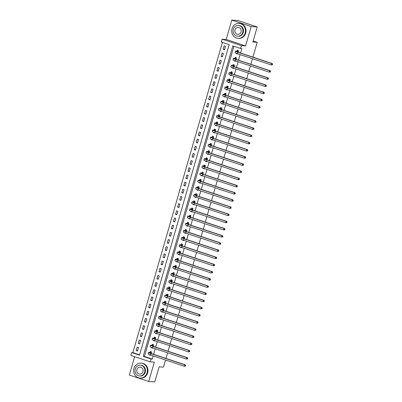 <?xml version="1.0" encoding="UTF-8"?>
<svg xmlns="http://www.w3.org/2000/svg" width="402" height="402" viewBox="0 0 402 402"><rect width="100%" height="100%" fill="white"/><g stroke="black" fill="none" stroke-linecap="round" stroke-linejoin="round"><path stroke-width="0.6" d="M221.281 42.059L222.11 39.19L241.486 45.632L240.657 48.501L232.803 45.888L143.187 356.368L151.041 358.976L150.212 361.845L130.841 355.408L131.665 352.539L139.524 355.147L229.135 44.672L221.281 42.059M226.21 39.471L245.587 45.908L251.18 26.537L257.21 26.944L237.838 20.507L231.803 20.1L226.21 39.471L222.11 39.19M134.655 356.674L129.349 375.056L148.725 381.493L154.318 362.122L150.212 361.845M222.406 42.436L132.876 352.619L131.665 352.539M251.18 26.537L231.803 20.1M165.508 360.001L163.453 367.126L159.107 366.835L154.76 381.9L148.725 381.493M132.876 352.619L139.605 354.855M137.499 351.011L138.494 347.569L137.182 347.132L136.188 350.574L137.499 351.011M139.569 343.836L140.564 340.393L139.253 339.961L138.258 343.403L139.569 343.836M141.64 336.665L142.635 333.223L141.323 332.786L140.328 336.228L141.64 336.665M143.71 329.489L144.705 326.047L143.393 325.61L142.403 329.057L143.71 329.489M145.78 322.319L146.775 318.871L145.464 318.439L144.474 321.881L145.78 322.319M147.851 315.143L148.846 311.701L147.534 311.264L146.544 314.706L147.851 315.143M149.921 307.967L150.916 304.525L149.604 304.093L148.614 307.535L149.921 307.967M151.991 300.796L152.986 297.354L151.68 296.917L150.685 300.359L151.991 300.796M154.061 293.621L155.056 290.179L153.75 289.741L152.755 293.189L154.061 293.621M156.132 286.45L157.127 283.003L155.82 282.571L154.825 286.013L156.132 286.45M158.202 279.274L159.197 275.832L157.891 275.395L156.896 278.837L158.202 279.274M160.272 272.099L161.267 268.657L159.961 268.224L158.966 271.667L160.272 272.099M162.348 264.928L163.338 261.486L162.031 261.049L161.036 264.491L162.348 264.928M164.418 257.752L165.408 254.31L164.101 253.873L163.106 257.32L164.418 257.752M166.488 250.582L167.478 247.135L166.172 246.702L165.177 250.144L166.488 250.582M168.559 243.406L169.549 239.964L168.242 239.527L167.247 242.974L168.559 243.406M170.629 236.23L171.624 232.788L170.312 232.356L169.317 235.798L170.629 236.23M172.699 229.06L173.694 225.617L172.383 225.18L171.388 228.622L172.699 229.06M174.769 221.884L175.764 218.442L174.453 218.005L173.458 221.452L174.769 221.884M176.84 214.713L177.835 211.266L176.523 210.834L175.528 214.276L176.84 214.713M178.91 207.538L179.905 204.095L178.594 203.658L177.599 207.105L178.91 207.538M180.98 200.362L181.975 196.92L180.664 196.488L179.674 199.93L180.98 200.362M183.051 193.191L184.046 189.749L182.734 189.312L181.744 192.754L183.051 193.191M185.121 186.015L186.116 182.573L184.804 182.136L183.814 185.583L185.121 186.015M187.191 178.845L188.186 175.398L186.875 174.965L185.885 178.408L187.191 178.845M189.262 171.669L190.257 168.227L188.95 167.79L187.955 171.237L189.262 171.669M191.332 164.498L192.327 161.051L191.02 160.619L190.025 164.061L191.332 164.498M193.402 157.323L194.397 153.881L193.091 153.443L192.096 156.886L193.402 157.323M195.472 150.147L196.467 146.705L195.161 146.268L194.166 149.715L195.472 150.147M197.543 142.976L198.538 139.529L197.231 139.097L196.236 142.539L197.543 142.976M199.618 135.801L200.608 132.358L199.302 131.921L198.307 135.368L199.618 135.801M201.688 128.63L202.678 125.183L201.372 124.751L200.377 128.193L201.688 128.63M203.759 121.454L204.749 118.012L203.442 117.575L202.447 121.017L203.759 121.454M205.829 114.279L206.819 110.836L205.512 110.404L204.517 113.846L205.829 114.279M207.899 107.108L208.894 103.661L207.583 103.229L206.588 106.671L207.899 107.108M209.97 99.932L210.965 96.49L209.653 96.053L208.658 99.5L209.97 99.932M212.04 92.761L213.035 89.314L211.723 88.882L210.728 92.324L212.04 92.761M214.11 85.586L215.105 82.144L213.794 81.706L212.799 85.149L214.11 85.586M216.181 78.41L217.175 74.968L215.864 74.536L214.869 77.978L216.181 78.41M218.251 71.239L219.246 67.792L217.934 67.36L216.939 70.802L218.251 71.239M220.321 64.064L221.316 60.622L220.005 60.184L219.015 63.632L220.321 64.064M222.391 56.893L223.386 53.446L222.075 53.014L221.085 56.456L222.391 56.893M224.462 49.717L225.457 46.275L224.145 45.838L223.155 49.28L224.462 49.717M233.924 46.26L144.393 356.448L152.247 359.056L153.162 355.901M153.619 354.318L155.232 348.725M155.69 347.142L157.303 341.549M157.76 339.971L159.373 334.379M159.83 332.796L161.443 327.203M161.9 325.625L163.513 320.032M163.971 318.449L165.584 312.856M166.041 311.274L167.654 305.681M168.111 304.103L169.724 298.51M170.182 296.927L171.795 291.334M172.252 289.757L173.865 284.164M174.322 282.581L175.935 276.988M176.393 275.405L178.011 269.812M178.463 268.234L180.081 262.642M180.533 261.059L182.151 255.466M182.603 253.888L184.222 248.295M184.674 246.712L186.292 241.12M186.749 239.537L188.362 233.944M188.819 232.366L190.432 226.773M190.89 225.19L192.503 219.598M192.96 218.02L194.573 212.427M195.03 210.844L196.643 205.251M197.101 203.668L198.714 198.075M199.171 196.498L200.784 190.905M201.241 189.322L202.854 183.729M203.311 182.151L204.925 176.558M205.382 174.976L206.995 169.383M207.452 167.8L209.065 162.207M209.522 160.629L211.135 155.036M211.593 153.453L213.206 147.861M213.663 146.283L215.276 140.69M215.733 139.107L217.351 133.514M217.804 131.936L219.422 126.339M219.874 124.761L221.492 119.168M221.944 117.585L223.562 111.992M224.014 110.414L225.633 104.821M226.09 103.239L227.703 97.646M228.16 96.068L229.773 90.47M230.23 88.892L231.843 83.299M232.301 81.717L233.914 76.124M234.371 74.546L235.984 68.953M236.441 67.37L238.054 61.777M238.512 60.199L240.125 54.602M240.582 53.024L241.863 48.582L240.657 48.501M149.373 354.614L149.283 354.926L150.589 355.363L150.675 355.072M151.132 353.489L151.584 351.921L150.273 351.484L150.006 352.418M151.443 347.439L151.353 347.755L152.659 348.187L152.745 347.896M153.202 346.313L153.654 344.745L152.343 344.308L152.077 345.248M153.514 340.268L153.423 340.579L154.73 341.017L154.815 340.725M155.272 339.137L155.725 337.569L154.418 337.137L154.147 338.072M155.584 333.092L155.494 333.404L156.8 333.841L156.886 333.549M157.343 331.967L157.795 330.399L156.489 329.962L156.217 330.896M157.654 325.916L157.564 326.233L158.87 326.665L158.956 326.379M159.413 324.791L159.865 323.223L158.559 322.791L158.287 323.726M159.725 318.746L159.634 319.057L160.941 319.495L161.026 319.203M161.483 317.62L161.936 316.052L160.629 315.615L160.358 316.55M161.795 311.57L161.704 311.887L163.011 312.319L163.096 312.027M163.554 310.444L164.006 308.877L162.699 308.44L162.428 309.379M163.865 304.399L163.775 304.711L165.086 305.148L165.167 304.857M165.624 303.269L166.076 301.701L164.77 301.269L164.498 302.203M165.936 297.224L165.845 297.535L167.157 297.972L167.237 297.681M167.694 296.098L168.147 294.53L166.84 294.093L166.569 295.033M168.006 290.048L167.915 290.365L169.227 290.797L169.307 290.51M169.765 288.922L170.217 287.355L168.91 286.922L168.639 287.857M170.076 282.877L169.986 283.189L171.297 283.626L171.378 283.335M171.835 281.752L172.292 280.184L170.981 279.747L170.709 280.681M172.146 275.702L172.056 276.018L173.368 276.45L173.448 276.159M173.905 274.576L174.362 273.008L173.051 272.571L172.78 273.511M174.217 268.531L174.126 268.843L175.438 269.28L175.518 268.988M175.981 267.405L176.433 265.833L175.121 265.4L174.85 266.335M176.287 261.355L176.197 261.667L177.508 262.104L177.594 261.813M178.051 260.23L178.503 258.662L177.192 258.225L176.92 259.164M178.357 254.18L178.267 254.496L179.578 254.928L179.664 254.642M180.121 253.054L180.573 251.486L179.262 251.054L178.99 251.989M180.428 247.009L180.337 247.32L181.649 247.758L181.734 247.466M182.191 245.883L182.644 244.315L181.332 243.878L181.061 244.813M182.503 239.833L182.413 240.15L183.719 240.582L183.804 240.29M184.262 238.708L184.714 237.14L183.402 236.703L183.136 237.642M184.573 232.663L184.483 232.974L185.789 233.411L185.875 233.12M186.332 231.537L186.784 229.964L185.473 229.532L185.206 230.467M186.644 225.487L186.553 225.798L187.86 226.236L187.945 225.944M188.402 224.361L188.855 222.793L187.543 222.356L187.277 223.296M188.714 218.311L188.623 218.628L189.93 219.06L190.015 218.773M190.473 217.186L190.925 215.618L189.613 215.186L189.347 216.12M190.784 211.14L190.694 211.452L192 211.889L192.086 211.598M192.543 210.015L192.995 208.447L191.689 208.01L191.417 208.945M192.854 203.965L192.764 204.281L194.071 204.713L194.156 204.427M194.613 202.839L195.065 201.271L193.759 200.834L193.488 201.774M194.925 196.794L194.834 197.106L196.141 197.543L196.226 197.251M196.684 195.668L197.136 194.096L195.829 193.663L195.558 194.598M196.995 189.618L196.905 189.93L198.211 190.367L198.297 190.076M198.754 188.493L199.206 186.925L197.9 186.488L197.628 187.427M199.065 182.443L198.975 182.759L200.281 183.191L200.367 182.905M200.824 181.317L201.276 179.749L199.97 179.317L199.699 180.252M201.136 175.272L201.045 175.584L202.357 176.021L202.437 175.729M202.894 174.146L203.347 172.579L202.04 172.141L201.769 173.076M203.206 168.096L203.116 168.413L204.427 168.845L204.507 168.559M204.965 166.971L205.417 165.403L204.11 164.966L203.839 165.905M205.276 160.926L205.186 161.237L206.497 161.674L206.578 161.383M207.035 159.8L207.487 158.227L206.181 157.795L205.909 158.73M207.347 153.75L207.256 154.061L208.568 154.499L208.648 154.207M209.105 152.624L209.558 151.057L208.251 150.619L207.98 151.559M209.417 146.574L209.326 146.891L210.638 147.323L210.718 147.037M211.176 145.449L211.633 143.881L210.321 143.449L210.05 144.383M211.487 139.404L211.397 139.715L212.708 140.152L212.789 139.861M213.251 138.278L213.703 136.71L212.392 136.273L212.12 137.208M213.557 132.228L213.467 132.544L214.779 132.977L214.864 132.69M215.321 131.102L215.773 129.534L214.462 129.097L214.191 130.037M215.628 125.057L215.537 125.369L216.849 125.806L216.934 125.514M217.392 123.932L217.844 122.359L216.532 121.927L216.261 122.861M217.698 117.881L217.608 118.198L218.919 118.63L219.005 118.339M219.462 116.756L219.914 115.188L218.603 114.751L218.331 115.691M219.773 110.711L219.683 111.022L220.989 111.454L221.075 111.168M221.532 109.58L221.984 108.012L220.673 107.58L220.407 108.515M221.844 103.535L221.753 103.847L223.06 104.284L223.145 103.992M223.602 102.409L224.055 100.842L222.743 100.405L222.477 101.339M223.914 96.359L223.824 96.676L225.13 97.108L225.215 96.822M225.673 95.234L226.125 93.666L224.813 93.229L224.547 94.168M225.984 89.189L225.894 89.5L227.2 89.937L227.286 89.646M227.743 88.063L228.195 86.49L226.884 86.058L226.617 86.993M228.055 82.013L227.964 82.33L229.271 82.762L229.356 82.47M229.813 80.887L230.266 79.32L228.959 78.882L228.688 79.822M230.125 74.842L230.034 75.154L231.341 75.591L231.426 75.3M231.884 73.712L232.336 72.144L231.029 71.712L230.758 72.646M232.195 67.667L232.105 67.978L233.411 68.415L233.497 68.124M233.954 66.541L234.406 64.973L233.1 64.536L232.828 65.471M234.265 60.491L234.175 60.808L235.482 61.24L235.567 60.953M236.024 59.365L236.476 57.798L235.17 57.36L234.899 58.3M236.336 53.32L236.245 53.632L237.552 54.069L237.637 53.778M238.095 52.195L238.547 50.622L237.24 50.19L236.969 51.124M257.21 26.944L252.863 42.009L257.21 42.305L253.165 40.964M257.21 42.305L252.928 57.129M252.471 58.707L250.858 64.3M250.401 65.883L248.788 71.476M248.33 73.053L246.717 78.646M246.26 80.229L244.647 85.822M244.19 87.4L242.577 92.998M242.12 94.576L240.507 100.168M240.049 101.751L238.436 107.344M237.979 108.922L236.366 114.515M235.909 116.098L234.296 121.69M233.838 123.268L232.225 128.861M231.768 130.444L230.155 136.037M229.698 137.62L228.085 143.212M227.627 144.79L226.014 150.383M225.557 151.966L223.939 157.559M223.487 159.137L221.869 164.73M221.417 166.312L219.799 171.905M219.346 173.488L217.728 179.081M217.276 180.659L215.658 186.252M215.201 187.834L213.588 193.427M213.13 195.005L211.517 200.598M211.06 202.181L209.447 207.774M208.99 209.357L207.377 214.949M206.919 216.527L205.306 222.12M204.849 223.703L203.236 229.296M202.779 230.874L201.166 236.466M200.709 238.049L199.096 243.642M198.638 245.225L197.025 250.818M196.568 252.396L194.955 257.989M194.498 259.571L192.885 265.164M192.427 266.742L190.814 272.335M190.357 273.918L188.744 279.511M188.287 281.093L186.669 286.686M186.216 288.264L184.598 293.857M184.146 295.44L182.528 301.033M182.076 302.611L180.458 308.203M180.006 309.786L178.387 315.379M177.93 316.962L176.317 322.555M175.86 324.133L174.247 329.725M173.79 331.308L172.177 336.901M171.719 338.479L170.106 344.072M169.649 345.655L168.036 351.247M167.579 352.83L165.966 358.423M245.587 45.908L241.486 45.632M152.247 359.056L151.041 358.976M144.393 356.448L143.187 356.368M150.484 355.006L149.283 354.926M137.595 350.67L136.188 350.574M224.562 49.376L223.155 49.28M222.492 56.551L221.085 56.456M220.422 63.727L219.015 63.632M218.351 70.898L216.939 70.802M216.276 78.073L214.869 77.978M214.206 85.244L212.799 85.149M212.135 92.42L210.728 92.324M210.065 99.59L208.658 99.5M207.995 106.766L206.588 106.671M205.924 113.942L204.517 113.846M203.854 121.113L202.447 121.017M201.784 128.288L200.377 128.193M199.714 135.459L198.307 135.368M197.643 142.635L196.236 142.539M195.573 149.81L194.166 149.715M193.503 156.981L192.096 156.886M191.432 164.157L190.025 164.061M189.362 171.327L187.955 171.237M187.292 178.503L185.885 178.408M185.221 185.679L183.814 185.583M183.151 192.849L181.744 192.754M181.081 200.025L179.674 199.93M179.011 207.196L177.599 207.105M176.935 214.372L175.528 214.276M174.865 221.547L173.458 221.452M172.795 228.718L171.388 228.622M170.724 235.894L169.317 235.798M168.654 243.064L167.247 242.974M166.584 250.24L165.177 250.144M164.513 257.416L163.106 257.32M162.443 264.586L161.036 264.491M160.373 271.762L158.966 271.667M158.303 278.933L156.896 278.837M156.232 286.108L154.825 286.013M154.162 293.284L152.755 293.189M152.092 300.455L150.685 300.359M150.021 307.63L148.614 307.535M147.951 314.801L146.544 314.706M145.881 321.977L144.474 321.881M143.81 329.153L142.403 329.057M141.74 336.323L140.328 336.228M139.665 343.499L138.258 343.403M152.554 347.836L151.353 347.755M154.624 340.66L153.423 340.579M156.695 333.489L155.494 333.404M158.765 326.313L157.564 326.233M160.835 319.138L159.634 319.057M162.905 311.967L161.704 311.887M164.976 304.791L163.775 304.711M167.046 297.621L165.845 297.535M169.116 290.445L167.915 290.365M171.187 283.269L169.986 283.189M173.257 276.099L172.056 276.018M175.327 268.923L174.126 268.843M177.398 261.752L176.197 261.667M179.473 254.577L178.267 254.496M181.543 247.401L180.337 247.32M183.613 240.23L182.413 240.15M185.684 233.054L184.483 232.974M187.754 225.884L186.553 225.798M189.824 218.708L188.623 218.628M191.895 211.532L190.694 211.452M193.965 204.362L192.764 204.281M196.035 197.186L194.834 197.106M198.106 190.015L196.905 189.93M200.176 182.84L198.975 182.759M202.246 175.664L201.045 175.584M204.316 168.493L203.116 168.413M206.387 161.318L205.186 161.237M208.457 154.147L207.256 154.061M210.527 146.971L209.326 146.891M212.598 139.795L211.397 139.715M214.668 132.625L213.467 132.544M216.743 125.449L215.537 125.369M218.814 118.278L217.608 118.198M220.884 111.103L219.683 111.022M222.954 103.927L221.753 103.847M225.025 96.756L223.824 96.676M227.095 89.581L225.894 89.5M229.165 82.41L227.964 82.33M231.235 75.234L230.034 75.154M233.306 68.059L232.105 67.978M235.376 60.888L234.175 60.808M237.446 53.712L236.245 53.632M151.378 351.851L150.866 351.815L151.549 352.041M151.313 352.856L150.147 352.845A3 0.276 16.1 0 0 149.886 352.886A3 0.276 16.1 0 0 151.559 353.634L185.307 364.85L185.684 365.493L185.277 366.051L185.684 365.493M185.518 366.066L184.292 366.242L184.704 364.81L150.956 353.594A4.497 0.417 -163.9 0 1 148.444 352.469A4.497 0.417 -163.9 0 1 148.84 352.408L149.916 352.484L150.866 351.815M185.277 366.051L184.292 366.242L150.544 355.026A4.497 0.417 -163.9 0 1 148.031 353.901L148.444 352.469M185.443 365.478L184.704 364.81L185.307 364.85M151.222 352.916L149.916 352.484M153.448 344.675L152.936 344.645L153.619 344.871M153.383 345.68L152.217 345.67A3 0.276 16.1 0 0 151.956 345.71A3 0.276 16.1 0 0 153.629 346.459L187.382 357.674L187.754 358.318L187.347 358.875L187.754 358.318M187.588 358.896L186.362 359.071L186.774 357.634L153.026 346.418A4.497 0.417 -163.9 0 1 150.514 345.293A4.497 0.417 -163.9 0 1 150.911 345.238L151.986 345.308L152.936 344.645M187.347 358.875L186.362 359.071L152.614 347.856A4.497 0.417 -163.9 0 1 150.102 346.73L150.514 345.293M187.513 358.303L186.774 357.634L187.382 357.674M153.293 345.745L151.986 345.308M155.519 337.504L155.011 337.469L155.69 337.695M155.453 338.509L154.288 338.499A3 0.276 16.1 0 0 154.026 338.534A3 0.276 16.1 0 0 155.7 339.288L189.453 350.504L189.824 351.147L189.417 351.705L189.824 351.147M189.659 351.72L188.432 351.896L188.85 350.464L155.097 339.248A4.497 0.417 -163.9 0 1 152.584 338.122A4.497 0.417 -163.9 0 1 152.981 338.062L154.056 338.137L155.011 337.469M189.417 351.705L188.432 351.896L154.685 340.68A4.497 0.417 -163.9 0 1 152.172 339.554L152.584 338.122M189.583 351.132L188.85 350.464L189.453 350.504M155.363 338.569L154.056 338.137M157.594 330.328L157.082 330.293L157.76 330.519M157.524 331.333L156.358 331.323A3 0.276 16.1 0 0 156.097 331.364A3 0.276 16.1 0 0 157.77 332.112L191.523 343.328L191.895 343.971L191.488 344.529L191.895 343.971M191.729 344.549L190.503 344.72L190.92 343.288L157.167 332.072A4.497 0.417 -163.9 0 1 154.654 330.946A4.497 0.417 -163.9 0 1 155.051 330.891L156.127 330.962L157.082 330.293M191.488 344.529L190.503 344.72L156.755 333.509A4.497 0.417 -163.9 0 1 154.242 332.384L154.654 330.946M191.653 343.956L190.92 343.288L191.523 343.328M157.433 331.399L156.127 330.962M159.664 323.158L159.152 323.123L159.83 323.349M159.594 324.158L158.428 324.153A3 0.276 16.1 0 0 158.167 324.188A3 0.276 16.1 0 0 159.84 324.942L193.593 336.152L193.965 336.801L193.558 337.358L193.965 336.801M193.799 337.373L192.573 337.549L192.99 336.112L159.237 324.896A4.497 0.417 -163.9 0 1 156.725 323.771A4.497 0.417 -163.9 0 1 157.122 323.716L158.197 323.786L159.152 323.123M193.558 337.358L192.573 337.549L158.825 326.334A4.497 0.417 -163.9 0 1 156.313 325.208L156.725 323.771M193.724 336.781L192.99 336.112L193.593 336.152M159.504 324.223L158.197 323.786M133.961 368.443A7.497 6.864 -86.1 0 0 140.002 378.101A7.497 6.864 -86.1 0 0 147.057 372.795A7.497 6.864 -86.1 0 0 141.017 363.137A7.497 6.864 -86.1 0 0 133.961 368.443M140.002 378.101L140.61 378.141A7.497 6.864 -86.1 0 0 147.66 372.835A7.497 6.864 -86.1 0 0 141.62 363.177L141.017 363.137M140.318 365.197L140.876 365.232A5.397 4.94 93.9 0 1 145.222 372.187A5.397 4.94 93.9 0 1 140.147 376.006L139.589 375.97A5.397 4.94 -86.1 0 0 144.67 372.146A5.397 4.94 -86.1 0 0 140.318 365.197A5.397 4.94 -86.1 0 0 135.243 369.016A5.397 4.94 -86.1 0 0 139.589 375.97M142.991 371.594A3.477 3.186 -86.1 0 0 140.187 367.111A3.477 3.186 -86.1 0 0 136.916 369.574A3.477 3.186 -86.1 0 0 139.72 374.056A3.477 3.186 -86.1 0 0 142.991 371.594M232.024 28.698A7.497 6.864 -86.1 0 0 238.064 38.356A7.497 6.864 -86.1 0 0 245.119 33.049A7.497 6.864 -86.1 0 0 239.079 23.391A7.497 6.864 -86.1 0 0 232.024 28.698M238.064 38.356L238.667 38.396A7.497 6.864 -86.1 0 0 245.722 33.09A7.497 6.864 -86.1 0 0 239.682 23.432L239.079 23.391M238.381 25.452L238.934 25.487A5.397 4.94 93.9 0 1 243.285 32.441A5.397 4.94 93.9 0 1 238.21 36.26L237.652 36.225A5.397 4.94 -86.1 0 0 242.728 32.401A5.397 4.94 -86.1 0 0 238.381 25.452A5.397 4.94 -86.1 0 0 233.306 29.271A5.397 4.94 -86.1 0 0 237.652 36.225M241.054 31.848A3.477 3.186 -86.1 0 0 238.25 27.366A3.477 3.186 -86.1 0 0 234.979 29.828A3.477 3.186 -86.1 0 0 237.783 34.311A3.477 3.186 -86.1 0 0 241.054 31.848M161.735 315.982L161.222 315.947L161.9 316.173M161.664 316.987L160.498 316.977A3 0.276 16.1 0 0 160.237 317.017A3 0.276 16.1 0 0 161.911 317.766L195.663 328.982L196.035 329.625L195.628 330.183L196.035 329.625M195.874 330.198L194.643 330.374L195.06 328.942L161.308 317.726A4.497 0.417 -163.9 0 1 158.795 316.6A4.497 0.417 -163.9 0 1 159.192 316.54L160.267 316.615L161.222 315.947M195.628 330.183L194.643 330.374L160.895 319.158A4.497 0.417 -163.9 0 1 158.383 318.032L158.795 316.6M195.794 329.61L195.06 328.942L195.663 328.982M161.574 317.047L160.267 316.615M163.805 308.806L163.292 308.776L163.971 309.002M163.74 309.811L162.569 309.801A3 0.276 16.1 0 0 162.307 309.841A3 0.276 16.1 0 0 163.981 310.59L197.734 321.806L198.111 322.454L197.704 323.007L198.111 322.454M197.945 323.027L196.714 323.203L197.131 321.766L163.378 310.55A4.497 0.417 -163.9 0 1 160.865 309.424A4.497 0.417 -163.9 0 1 161.262 309.369L162.338 309.439L163.292 308.776M197.704 323.007L196.714 323.203L162.966 311.987A4.497 0.417 -163.9 0 1 160.453 310.862L160.865 309.424M197.869 322.434L197.131 321.766L197.734 321.806M163.644 309.877L162.338 309.439M165.875 301.636L165.363 301.601L166.041 301.827M165.81 302.641L164.644 302.631A3 0.276 16.1 0 0 164.378 302.666A3 0.276 16.1 0 0 166.051 303.42L199.804 314.635L200.181 315.279L199.774 315.836L200.181 315.279M200.015 315.851L198.784 316.027L199.201 314.595L165.448 303.379A4.497 0.417 -163.9 0 1 162.936 302.254A4.497 0.417 -163.9 0 1 163.333 302.193L164.408 302.269L165.363 301.601M199.774 315.836L198.784 316.027L165.036 304.811A4.497 0.417 -163.9 0 1 162.524 303.686L162.936 302.254M199.94 315.263L199.201 314.595L199.804 314.635M165.719 302.701L164.408 302.269M167.946 294.46L167.433 294.425L168.111 294.651M167.88 295.465L166.714 295.455A3 0.276 16.1 0 0 166.448 295.495A3 0.276 16.1 0 0 168.126 296.244L201.874 307.46L202.251 308.103L201.844 308.661L202.251 308.103M202.085 308.681L200.854 308.852L201.271 307.419L167.518 296.204A4.497 0.417 -163.9 0 1 165.006 295.078A4.497 0.417 -163.9 0 1 165.403 295.023L166.478 295.093L167.433 294.425M201.844 308.661L200.854 308.852L167.106 297.641A4.497 0.417 -163.9 0 1 164.594 296.515L165.006 295.078M202.01 308.088L201.271 307.419L201.874 307.46M167.79 295.53L166.478 295.093M170.016 287.289L169.503 287.254L170.182 287.48M169.951 288.289L168.785 288.284A3 0.276 16.1 0 0 168.518 288.319A3 0.276 16.1 0 0 170.197 289.073L203.945 300.284L204.322 300.932L203.914 301.49L204.322 300.932M204.156 301.505L202.925 301.681L203.342 300.244L169.589 289.028A4.497 0.417 -163.9 0 1 167.076 287.902A4.497 0.417 -163.9 0 1 167.473 287.847L168.549 287.922L169.503 287.254M203.914 301.49L202.925 301.681L169.177 290.465A4.497 0.417 -163.9 0 1 166.664 289.339L167.076 287.902M204.08 300.912L203.342 300.244L203.945 300.284M169.86 288.355L168.549 287.922M172.086 280.114L171.574 280.078L172.252 280.305M172.021 281.119L170.855 281.109A3 0.276 16.1 0 0 170.589 281.149A3 0.276 16.1 0 0 172.267 281.897L206.015 293.113L206.392 293.756L205.985 294.314L206.392 293.756M206.226 294.329L205 294.505L205.412 293.073L171.664 281.857A4.497 0.417 -163.9 0 1 169.147 280.732A4.497 0.417 -163.9 0 1 169.543 280.671L170.619 280.747L171.574 280.078M205.985 294.314L205 294.505L171.247 283.289A4.497 0.417 -163.9 0 1 168.734 282.164L169.147 280.732M206.151 293.741L205.412 293.073L206.015 293.113M171.93 281.179L170.619 280.747M174.156 272.938L173.644 272.908L174.322 273.134M174.091 273.943L172.925 273.933A3 0.276 16.1 0 0 172.659 273.973A3 0.276 16.1 0 0 174.337 274.722L208.085 285.938L208.462 286.586L208.055 287.139L208.462 286.586M208.296 287.159L207.07 287.335L207.482 285.897L173.734 274.682A4.497 0.417 -163.9 0 1 171.222 273.556A4.497 0.417 -163.9 0 1 171.614 273.501L172.689 273.571L173.644 272.908M208.055 287.139L207.07 287.335L173.317 276.119A4.497 0.417 -163.9 0 1 170.805 274.993L171.222 273.556M208.221 286.566L207.482 285.897L208.085 285.938M174.001 274.008L172.689 273.571M176.227 265.767L175.714 265.732L176.398 265.958M176.161 266.772L174.996 266.762A3 0.276 16.1 0 0 174.729 266.797A3 0.276 16.1 0 0 176.408 267.551L210.156 278.767L210.532 279.41L210.125 279.968L210.532 279.41M210.367 279.983L209.14 280.159L209.553 278.727L175.805 267.511A4.497 0.417 -163.9 0 1 173.292 266.385A4.497 0.417 -163.9 0 1 173.684 266.325L174.759 266.4L175.714 265.732M210.125 279.968L209.14 280.159L175.388 268.943A4.497 0.417 -163.9 0 1 172.875 267.817L173.292 266.385M210.291 279.395L209.553 278.727L210.156 278.767M176.071 266.833L174.759 266.4M178.297 258.592L177.784 258.556L178.468 258.782M178.232 259.597L177.066 259.586A3 0.276 16.1 0 0 176.8 259.627A3 0.276 16.1 0 0 178.478 260.375L212.226 271.591L212.603 272.234L212.196 272.792L212.603 272.234M212.437 272.812L211.211 272.983L211.623 271.551L177.875 260.335A4.497 0.417 -163.9 0 1 175.362 259.21A4.497 0.417 -163.9 0 1 175.754 259.154L176.83 259.225L177.784 258.556M212.196 272.792L211.211 272.983L177.458 261.772A4.497 0.417 -163.9 0 1 174.945 260.647L175.362 259.21M212.362 272.219L211.623 271.551L212.226 271.591M178.141 259.662L176.83 259.225M180.367 251.421L179.855 251.386L180.538 251.612M180.302 252.421L179.136 252.416A3 0.276 16.1 0 0 178.87 252.451A3 0.276 16.1 0 0 180.548 253.205L214.296 264.416L214.673 265.064L214.266 265.621L214.673 265.064M214.507 265.637L213.281 265.812L213.693 264.375L179.945 253.159A4.497 0.417 -163.9 0 1 177.433 252.034A4.497 0.417 -163.9 0 1 177.825 251.979L178.9 252.054L179.855 251.386M214.266 265.621L213.281 265.812L179.528 254.597A4.497 0.417 -163.9 0 1 177.016 253.471L177.433 252.034M214.432 265.044L213.693 264.375L214.296 264.416M180.212 252.486L178.9 252.054M182.438 244.245L181.925 244.21L182.608 244.436M182.372 245.25L181.207 245.24A3 0.276 16.1 0 0 180.94 245.28A3 0.276 16.1 0 0 182.619 246.029L216.366 257.245L216.743 257.888L216.336 258.446L216.743 257.888M216.577 258.461L215.351 258.637L215.763 257.205L182.016 245.989A4.497 0.417 -163.9 0 1 179.503 244.863A4.497 0.417 -163.9 0 1 179.895 244.803L180.97 244.878L181.925 244.21M216.336 258.446L215.351 258.637L181.598 247.421A4.497 0.417 -163.9 0 1 179.086 246.295L179.503 244.863M216.502 257.873L215.763 257.205L216.366 257.245M182.282 245.315L180.97 244.878M184.508 237.074L183.995 237.039L184.679 237.265M184.443 238.074L183.277 238.064A3 0.276 16.1 0 0 183.016 238.105A3 0.276 16.1 0 0 184.689 238.853L218.437 250.069L218.814 250.717L218.407 251.27L218.814 250.717M218.648 251.29L217.422 251.466L217.834 250.029L184.086 238.813A4.497 0.417 -163.9 0 1 181.573 237.688A4.497 0.417 -163.9 0 1 181.965 237.632L183.046 237.703L183.995 237.039M218.407 251.27L217.422 251.466L183.669 240.25A4.497 0.417 -163.9 0 1 181.156 239.125L181.573 237.688M218.572 250.697L217.834 250.029L218.437 250.069M184.352 238.14L183.046 237.703M186.578 229.899L186.066 229.864L186.749 230.09M186.513 230.904L185.347 230.894A3 0.276 16.1 0 0 185.086 230.929A3 0.276 16.1 0 0 186.759 231.683L220.507 242.898L220.884 243.542L220.477 244.099L220.884 243.542M220.718 244.114L219.492 244.29L219.904 242.858L186.156 231.642A4.497 0.417 -163.9 0 1 183.644 230.517A4.497 0.417 -163.9 0 1 184.041 230.457L185.116 230.532L186.066 229.864M220.477 244.099L219.492 244.29L185.744 233.075A4.497 0.417 -163.9 0 1 183.227 231.949L183.644 230.517M220.643 243.527L219.904 242.858L220.507 242.898M186.422 230.964L185.116 230.532M188.649 222.723L188.136 222.688L188.819 222.914M188.583 223.728L187.417 223.718A3 0.276 16.1 0 0 187.156 223.758A3 0.276 16.1 0 0 188.829 224.507L222.577 235.723L222.954 236.366L222.547 236.924L222.954 236.366M222.788 236.944L221.562 237.115L221.974 235.683L188.226 224.467A4.497 0.417 -163.9 0 1 185.714 223.341A4.497 0.417 -163.9 0 1 186.111 223.286L187.186 223.356L188.136 222.688M222.547 236.924L221.562 237.115L187.814 225.904A4.497 0.417 -163.9 0 1 185.297 224.778L185.714 223.341M222.713 236.351L221.974 235.683L222.577 235.723M188.493 223.793L187.186 223.356M190.719 215.552L190.206 215.517L190.89 215.743M190.654 216.557L189.488 216.547A3 0.276 16.1 0 0 189.226 216.583A3 0.276 16.1 0 0 190.9 217.336L224.653 228.547L225.025 229.195L224.617 229.753L225.025 229.195M224.859 229.768L223.633 229.944L224.045 228.507L190.297 217.291A4.497 0.417 -163.9 0 1 187.784 216.165A4.497 0.417 -163.9 0 1 188.181 216.11L189.257 216.186L190.206 215.517M224.617 229.753L223.633 229.944L189.885 218.728A4.497 0.417 -163.9 0 1 187.372 217.603L187.784 216.165M224.783 229.175L224.045 228.507L224.653 228.547M190.563 216.618L189.257 216.186M192.789 208.377L192.282 208.342L192.96 208.568M192.724 209.382L191.558 209.372A3 0.276 16.1 0 0 191.297 209.412A3 0.276 16.1 0 0 192.97 210.161L226.723 221.376L227.095 222.02L226.688 222.577L227.095 222.02M226.929 222.592L225.703 222.768L226.12 221.336L192.367 210.12A4.497 0.417 -163.9 0 1 189.855 208.995A4.497 0.417 -163.9 0 1 190.252 208.934L191.327 209.01L192.282 208.342M226.688 222.577L225.703 222.768L191.955 211.552A4.497 0.417 -163.9 0 1 189.442 210.427L189.855 208.995M226.854 222.004L226.12 221.336L226.723 221.376M192.633 209.447L191.327 209.01M194.864 201.206L194.352 201.171L195.03 201.397M194.794 202.206L193.628 202.196A3 0.276 16.1 0 0 193.367 202.236A3 0.276 16.1 0 0 195.04 202.985L228.793 214.201L229.165 214.849L228.758 215.407L229.165 214.849M228.999 215.422L227.773 215.598L228.19 214.16L194.437 202.945A4.497 0.417 -163.9 0 1 191.925 201.819A4.497 0.417 -163.9 0 1 192.322 201.764L193.397 201.834L194.352 201.171M228.758 215.407L227.773 215.598L194.025 204.382A4.497 0.417 -163.9 0 1 191.513 203.256L191.925 201.819M228.924 214.829L228.19 214.16L228.793 214.201M194.704 202.271L193.397 201.834M196.935 194.03L196.422 193.995L197.101 194.221M196.864 195.035L195.699 195.025A3 0.276 16.1 0 0 195.437 195.06A3 0.276 16.1 0 0 197.111 195.814L230.864 207.03L231.235 207.673L230.828 208.231L231.235 207.673M231.07 208.246L229.843 208.422L230.261 206.99L196.508 195.774A4.497 0.417 -163.9 0 1 193.995 194.648A4.497 0.417 -163.9 0 1 194.392 194.588L195.467 194.663L196.422 193.995M230.828 208.231L229.843 208.422L196.096 197.206A4.497 0.417 -163.9 0 1 193.583 196.081L193.995 194.648M230.994 207.658L230.261 206.99L230.864 207.03M196.774 195.096L195.467 194.663M199.005 186.855L198.493 186.819L199.171 187.046M198.935 187.86L197.769 187.85A3 0.276 16.1 0 0 197.508 187.89A3 0.276 16.1 0 0 199.181 188.638L232.934 199.854L233.306 200.497L232.899 201.055L233.306 200.497M233.145 201.075L231.914 201.251L232.331 199.814L198.578 188.598A4.497 0.417 -163.9 0 1 196.065 187.473A4.497 0.417 -163.9 0 1 196.462 187.417L197.538 187.488L198.493 186.819M232.899 201.055L231.914 201.251L198.166 190.035A4.497 0.417 -163.9 0 1 195.653 188.91L196.065 187.473M233.065 200.482L232.331 199.814L232.934 199.854M198.844 187.925L197.538 187.488M201.075 179.684L200.563 179.649L201.241 179.875M201.005 180.689L199.839 180.679A3 0.276 16.1 0 0 199.578 180.714A3 0.276 16.1 0 0 201.251 181.468L235.004 192.684L235.381 193.327L234.974 193.885L235.381 193.327M235.215 193.9L233.984 194.076L234.401 192.638L200.648 181.423A4.497 0.417 -163.9 0 1 198.136 180.302A4.497 0.417 -163.9 0 1 198.533 180.242L199.608 180.317L200.563 179.649M234.974 193.885L233.984 194.076L200.236 182.86A4.497 0.417 -163.9 0 1 197.724 181.734L198.136 180.302M235.135 193.312L234.401 192.638L235.004 192.684M200.915 180.749L199.608 180.317M203.146 172.508L202.633 172.473L203.311 172.699M203.08 173.513L201.915 173.503A3 0.276 16.1 0 0 201.648 173.543A3 0.276 16.1 0 0 203.322 174.292L237.074 185.508L237.451 186.151L237.044 186.709L237.451 186.151M237.286 186.724L236.054 186.9L236.471 185.468L202.719 174.252A4.497 0.417 -163.9 0 1 200.206 173.126A4.497 0.417 -163.9 0 1 200.603 173.066L201.678 173.141L202.633 172.473M237.044 186.709L236.054 186.9L202.306 175.684A4.497 0.417 -163.9 0 1 199.794 174.558L200.206 173.126M237.21 186.136L236.471 185.468L237.074 185.508M202.99 173.579L201.678 173.141M205.216 165.338L204.703 165.302L205.382 165.529M205.151 166.338L203.985 166.327A3 0.276 16.1 0 0 203.719 166.368A3 0.276 16.1 0 0 205.392 167.116L239.145 178.332L239.522 178.98L239.115 179.538L239.522 178.98M239.356 179.553L238.125 179.729L238.542 178.292L204.789 167.076A4.497 0.417 -163.9 0 1 202.276 165.951A4.497 0.417 -163.9 0 1 202.673 165.895L203.749 165.966L204.703 165.302M239.115 179.538L238.125 179.729L204.377 168.513A4.497 0.417 -163.9 0 1 201.864 167.388L202.276 165.951M239.28 178.96L238.542 178.292L239.145 178.332M205.06 166.403L203.749 165.966M207.286 158.162L206.774 158.127L207.452 158.353M207.221 159.167L206.055 159.157A3 0.276 16.1 0 0 205.789 159.192A3 0.276 16.1 0 0 207.467 159.946L241.215 171.162L241.592 171.805L241.185 172.363L241.592 171.805M241.426 172.378L240.195 172.553L240.612 171.121L206.859 159.906A4.497 0.417 -163.9 0 1 204.347 158.78A4.497 0.417 -163.9 0 1 204.744 158.72L205.819 158.795L206.774 158.127M241.185 172.363L240.195 172.553L206.447 161.338A4.497 0.417 -163.9 0 1 203.935 160.212L204.347 158.78M241.351 171.79L240.612 171.121L241.215 171.162M207.13 159.227L205.819 158.795M209.357 150.986L208.844 150.951L209.522 151.177M209.291 151.991L208.125 151.981A3 0.276 16.1 0 0 207.859 152.021A3 0.276 16.1 0 0 209.537 152.77L243.285 163.986L243.662 164.629L243.255 165.187L243.662 164.629M243.496 165.207L242.27 165.383L242.682 163.946L208.934 152.73A4.497 0.417 -163.9 0 1 206.417 151.604A4.497 0.417 -163.9 0 1 206.814 151.549L207.889 151.619L208.844 150.951M243.255 165.187L242.27 165.383L208.517 154.167A4.497 0.417 -163.9 0 1 206.005 153.041L206.417 151.604M243.421 164.614L242.682 163.946L243.285 163.986M209.201 152.056L207.889 151.619M211.427 143.815L210.914 143.78L211.593 144.006M211.362 144.82L210.196 144.81A3 0.276 16.1 0 0 209.929 144.846A3 0.276 16.1 0 0 211.608 145.599L245.356 156.815L245.733 157.458L245.326 158.016L245.733 157.458M245.567 158.031L244.341 158.207L244.753 156.77L211.005 145.554A4.497 0.417 -163.9 0 1 208.492 144.434A4.497 0.417 -163.9 0 1 208.884 144.373L209.96 144.449L210.914 143.78M245.326 158.016L244.341 158.207L210.588 146.991A4.497 0.417 -163.9 0 1 208.075 145.866L208.492 144.434M245.491 157.443L244.753 156.77L245.356 156.815M211.271 144.881L209.96 144.449M213.497 136.64L212.985 136.605L213.663 136.831M213.432 137.645L212.266 137.635A3 0.276 16.1 0 0 212 137.675A3 0.276 16.1 0 0 213.678 138.424L247.426 149.639L247.803 150.283L247.396 150.84L247.803 150.283M247.637 150.856L246.411 151.031L246.823 149.599L213.075 138.383A4.497 0.417 -163.9 0 1 210.563 137.258A4.497 0.417 -163.9 0 1 210.955 137.203L212.03 137.273L212.985 136.605M247.396 150.84L246.411 151.031L212.658 139.816A4.497 0.417 -163.9 0 1 210.145 138.69L210.563 137.258M247.562 150.268L246.823 149.599L247.426 149.639M213.341 137.71L212.03 137.273M215.567 129.469L215.055 129.434L215.738 129.66M215.502 130.469L214.336 130.459A3 0.276 16.1 0 0 214.07 130.499A3 0.276 16.1 0 0 215.748 131.248L249.496 142.464L249.873 143.112L249.466 143.67L249.873 143.112M249.707 143.685L248.481 143.861L248.893 142.424L215.145 131.208A4.497 0.417 -163.9 0 1 212.633 130.082A4.497 0.417 -163.9 0 1 213.025 130.027L214.1 130.097L215.055 129.434M249.466 143.67L248.481 143.861L214.728 132.645A4.497 0.417 -163.9 0 1 212.216 131.519L212.633 130.082M249.632 143.092L248.893 142.424L249.496 142.464M215.412 130.534L214.1 130.097M217.638 122.293L217.125 122.258L217.809 122.484M217.572 123.298L216.407 123.288A3 0.276 16.1 0 0 216.14 123.324A3 0.276 16.1 0 0 217.819 124.077L251.567 135.293L251.943 135.936L251.536 136.494L251.943 135.936M251.778 136.509L250.552 136.685L250.964 135.253L217.216 124.037A4.497 0.417 -163.9 0 1 214.703 122.911A4.497 0.417 -163.9 0 1 215.095 122.851L216.17 122.927L217.125 122.258M251.536 136.494L250.552 136.685L216.799 125.469A4.497 0.417 -163.9 0 1 214.286 124.344L214.703 122.911M251.702 135.921L250.964 135.253L251.567 135.293M217.482 123.359L216.17 122.927M219.708 115.118L219.196 115.083L219.879 115.309M219.643 116.123L218.477 116.113A3 0.276 16.1 0 0 218.211 116.153A3 0.276 16.1 0 0 219.889 116.902L253.637 128.117L254.014 128.761L253.607 129.318L254.014 128.761M253.848 129.338L252.622 129.514L253.034 128.077L219.286 116.861A4.497 0.417 -163.9 0 1 216.773 115.736A4.497 0.417 -163.9 0 1 217.165 115.681L218.241 115.751L219.196 115.083M253.607 129.318L252.622 129.514L218.869 118.299A4.497 0.417 -163.9 0 1 216.356 117.173L216.773 115.736M253.773 128.746L253.034 128.077L253.637 128.117M219.552 116.188L218.241 115.751M221.778 107.947L221.266 107.912L221.949 108.138M221.713 108.952L220.547 108.942A3 0.276 16.1 0 0 220.286 108.977A3 0.276 16.1 0 0 221.959 109.731L255.707 120.947L256.084 121.59L255.677 122.148L256.084 121.59M255.918 122.163L254.692 122.339L255.104 120.901L221.356 109.686A4.497 0.417 -163.9 0 1 218.844 108.565A4.497 0.417 -163.9 0 1 219.236 108.505L220.311 108.58L221.266 107.912M255.677 122.148L254.692 122.339L220.939 111.123A4.497 0.417 -163.9 0 1 218.427 109.997L218.844 108.565M255.843 121.575L255.104 120.901L255.707 120.947M221.623 109.012L220.311 108.58M223.849 100.771L223.336 100.736L224.02 100.962M223.783 101.776L222.618 101.766A3 0.276 16.1 0 0 222.356 101.806A3 0.276 16.1 0 0 224.03 102.555L257.777 113.771L258.154 114.414L257.747 114.972L258.154 114.414M257.989 114.987L256.762 115.163L257.174 113.731L223.427 102.515A4.497 0.417 -163.9 0 1 220.914 101.389A4.497 0.417 -163.9 0 1 221.311 101.334L222.386 101.404L223.336 100.736M257.747 114.972L256.762 115.163L223.015 103.947A4.497 0.417 -163.9 0 1 220.497 102.822L220.914 101.389M257.913 114.399L257.174 113.731L257.777 113.771M223.693 101.842L222.386 101.404M225.919 93.601L225.406 93.565L226.09 93.792M225.854 94.601L224.688 94.591A3 0.276 16.1 0 0 224.427 94.631A3 0.276 16.1 0 0 226.1 95.38L259.848 106.595L260.225 107.244L259.818 107.801L260.225 107.244M260.059 107.816L258.833 107.992L259.245 106.555L225.497 95.339A4.497 0.417 -163.9 0 1 222.984 94.214A4.497 0.417 -163.9 0 1 223.381 94.158L224.457 94.229L225.406 93.565M259.818 107.801L258.833 107.992L225.085 96.776A4.497 0.417 -163.9 0 1 222.567 95.651L222.984 94.214M259.983 107.223L259.245 106.555L259.848 106.595M225.763 94.666L224.457 94.229M227.989 86.425L227.477 86.39L228.16 86.616M227.924 87.43L226.758 87.42A3 0.276 16.1 0 0 226.497 87.46A3 0.276 16.1 0 0 228.17 88.209L261.923 99.425L262.295 100.068L261.888 100.626L262.295 100.068M262.129 100.641L260.903 100.817L261.315 99.384L227.567 88.169A4.497 0.417 -163.9 0 1 225.055 87.043A4.497 0.417 -163.9 0 1 225.452 86.983L226.527 87.058L227.477 86.39M261.888 100.626L260.903 100.817L227.155 89.601A4.497 0.417 -163.9 0 1 224.643 88.475L225.055 87.043M262.054 100.053L261.315 99.384L261.923 99.425M227.833 87.49L226.527 87.058M230.06 79.249L229.552 79.214L230.23 79.44M229.994 80.254L228.828 80.244A3 0.276 16.1 0 0 228.567 80.284A3 0.276 16.1 0 0 230.24 81.033L263.993 92.249L264.365 92.892L263.958 93.45L264.365 92.892M264.199 93.47L262.973 93.646L263.385 92.209L229.637 80.993A4.497 0.417 -163.9 0 1 227.125 79.867A4.497 0.417 -163.9 0 1 227.522 79.812L228.597 79.882L229.552 79.214M263.958 93.45L262.973 93.646L229.225 82.43A4.497 0.417 -163.9 0 1 226.713 81.304L227.125 79.867M264.124 92.877L263.385 92.209L263.993 92.249M229.904 80.32L228.597 79.882M232.13 72.079L231.622 72.043L232.301 72.27M232.065 73.084L230.899 73.074A3 0.276 16.1 0 0 230.637 73.109A3 0.276 16.1 0 0 232.311 73.862L266.064 85.078L266.436 85.721L266.029 86.279L266.436 85.721M266.27 86.294L265.044 86.47L265.461 85.033L231.708 73.822A4.497 0.417 -163.9 0 1 229.195 72.697A4.497 0.417 -163.9 0 1 229.592 72.636L230.668 72.712L231.622 72.043M266.029 86.279L265.044 86.47L231.296 75.254A4.497 0.417 -163.9 0 1 228.783 74.129L229.195 72.697M266.194 85.706L265.461 85.033L266.064 85.078M231.974 73.144L230.668 72.712M234.205 64.903L233.693 64.868L234.371 65.094M234.135 65.908L232.969 65.898A3 0.276 16.1 0 0 232.708 65.938A3 0.276 16.1 0 0 234.381 66.687L268.134 77.903L268.506 78.546L268.099 79.104L268.506 78.546M268.34 79.119L267.114 79.294L267.531 77.862L233.778 66.647A4.497 0.417 -163.9 0 1 231.266 65.521A4.497 0.417 -163.9 0 1 231.663 65.466L232.738 65.536L233.693 64.868M268.099 79.104L267.114 79.294L233.366 68.079A4.497 0.417 -163.9 0 1 230.854 66.953L231.266 65.521M268.265 78.531L267.531 77.862L268.134 77.903M234.044 65.973L232.738 65.536M236.275 57.732L235.763 57.697L236.441 57.923M236.205 58.732L235.039 58.727A3 0.276 16.1 0 0 234.778 58.762A3 0.276 16.1 0 0 236.451 59.511L270.204 70.727L270.576 71.375L270.169 71.933L270.576 71.375M270.41 71.948L269.184 72.124L269.601 70.687L235.848 59.471A4.497 0.417 -163.9 0 1 233.336 58.345A4.497 0.417 -163.9 0 1 233.733 58.29L234.808 58.36L235.763 57.697M270.169 71.933L269.184 72.124L235.436 60.908A4.497 0.417 -163.9 0 1 232.924 59.782L233.336 58.345M270.335 71.355L269.601 70.687L270.204 70.727M236.115 58.798L234.808 58.36M238.346 50.557L237.833 50.521L238.512 50.747M238.275 51.562L237.11 51.551A3 0.276 16.1 0 0 236.848 51.592A3 0.276 16.1 0 0 238.522 52.34L272.275 63.556L272.651 64.199L272.244 64.757L272.651 64.199M272.486 64.772L271.255 64.948L271.672 63.516L237.919 52.3A4.497 0.417 -163.9 0 1 235.406 51.175A4.497 0.417 -163.9 0 1 235.803 51.114L236.878 51.19L237.833 50.521M272.244 64.757L271.255 64.948L237.507 53.732A4.497 0.417 -163.9 0 1 234.994 52.607L235.406 51.175M272.405 64.184L271.672 63.516L272.275 63.556M238.185 51.622L236.878 51.19M150.544 355.026L150.956 353.594M152.614 347.856L153.026 346.418M154.685 340.68L155.097 339.248M156.755 333.509L157.167 332.072M158.825 326.334L159.237 324.896M160.895 319.158L161.308 317.726M162.966 311.987L163.378 310.55M165.036 304.811L165.448 303.379M167.106 297.641L167.518 296.204M169.177 290.465L169.589 289.028M171.247 283.289L171.664 281.857M173.317 276.119L173.734 274.682M175.388 268.943L175.805 267.511M177.458 261.772L177.875 260.335M179.528 254.597L179.945 253.159M181.598 247.421L182.016 245.989M183.669 240.25L184.086 238.813M185.744 233.075L186.156 231.642M187.814 225.904L188.226 224.467M189.885 218.728L190.297 217.291M191.955 211.552L192.367 210.12M194.025 204.382L194.437 202.945M196.096 197.206L196.508 195.774M198.166 190.035L198.578 188.598M200.236 182.86L200.648 181.423M202.306 175.684L202.719 174.252M204.377 168.513L204.789 167.076M206.447 161.338L206.859 159.906M208.517 154.167L208.934 152.73M210.588 146.991L211.005 145.554M212.658 139.816L213.075 138.383M214.728 132.645L215.145 131.208M216.799 125.469L217.216 124.037M218.869 118.299L219.286 116.861M220.939 111.123L221.356 109.686M223.015 103.947L223.427 102.515M225.085 96.776L225.497 95.339M227.155 89.601L227.567 88.169M229.225 82.43L229.637 80.993M231.296 75.254L231.708 73.822M233.366 68.079L233.778 66.647M235.436 60.908L235.848 59.471M237.507 53.732L237.919 52.3"/></g></svg>
